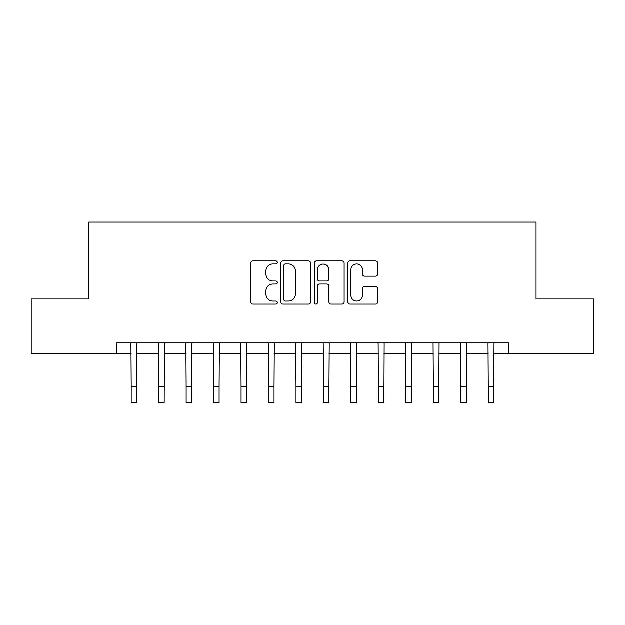 <?xml version="1.0" encoding="UTF-8"?>
<svg xmlns="http://www.w3.org/2000/svg" width="625" height="625" viewBox="0 0 625 625"><rect width="100%" height="100%" fill="white"/><g stroke="black" fill="none" stroke-linecap="round" stroke-linejoin="round"><path stroke-width="0.94" d="M277.344 262.508A1.508 1.508 0 0 0 275.836 260.992L252.922 260.992A2.156 2.156 0 0 0 250.766 263.148L250.766 301.977A2.156 2.156 0 0 0 252.922 304.133L275.836 304.133A1.508 1.508 0 0 0 277.344 302.617A1.508 1.508 0 0 0 275.836 301.109L272.867 301.109A6.898 6.898 0 0 1 265.969 294.211L265.969 290.977A6.898 6.898 0 0 1 272.867 284.07L275.836 284.07A1.508 1.508 0 0 0 277.344 282.562A1.508 1.508 0 0 0 275.836 281.055L272.867 281.055A6.898 6.898 0 0 1 265.969 274.148L265.969 270.914A6.898 6.898 0 0 1 272.867 264.016L275.836 264.016A1.508 1.508 0 0 0 277.344 262.508M375.531 276.203A2.156 2.156 0 0 0 377.688 274.047L377.688 263.148A2.156 2.156 0 0 0 375.531 260.992L350.078 260.992A2.156 2.156 0 0 0 347.922 263.148L347.922 301.977A2.156 2.156 0 0 0 350.078 304.133L375.531 304.133A2.156 2.156 0 0 0 377.688 301.977L377.688 288.82A2.156 2.156 0 0 0 375.531 286.656L364.641 286.656A2.156 2.156 0 0 0 362.484 288.82L362.484 295.344A5.766 5.766 0 0 1 356.711 301.109A5.766 5.766 0 0 1 350.945 295.344L350.945 269.781A5.766 5.766 0 0 1 356.711 264.016A5.766 5.766 0 0 1 362.484 269.781L362.484 274.047A2.156 2.156 0 0 0 364.641 276.203L375.531 276.203M116.391 353.977L31.25 353.977L31.25 299.039L88.93 299.039L88.93 222.141L536.07 222.141L536.07 299.039L593.75 299.039L593.75 353.977L508.609 353.977L508.609 342.984L116.391 342.984L116.391 353.977L131.227 353.977M310.609 263.148A2.156 2.156 0 0 0 308.453 260.992L283.008 260.992A2.156 2.156 0 0 0 280.852 263.148L280.852 301.977A2.156 2.156 0 0 0 283.008 304.133L308.453 304.133A2.156 2.156 0 0 0 310.609 301.977L310.609 263.148M316.547 260.992L341.992 260.992A2.156 2.156 0 0 1 344.148 263.148L344.148 301.977A2.156 2.156 0 0 1 341.992 304.133L331.102 304.133A2.156 2.156 0 0 1 328.945 301.977L328.945 286.227A2.156 2.156 0 0 0 326.789 284.07L319.562 284.07A2.156 2.156 0 0 0 317.406 286.227L317.406 302.617A1.508 1.508 0 0 1 315.898 304.133A1.508 1.508 0 0 1 314.391 302.617L314.391 263.148A2.156 2.156 0 0 1 316.547 260.992M136.719 353.977L158.688 353.977M164.188 353.977L186.156 353.977M191.648 353.977L213.625 353.977M219.117 353.977L241.086 353.977M246.578 353.977L268.555 353.977M274.047 353.977L296.023 353.977M301.516 353.977L323.484 353.977M328.977 353.977L350.953 353.977M356.445 353.977L378.414 353.977M383.914 353.977L405.883 353.977M411.375 353.977L433.352 353.977M438.844 353.977L460.812 353.977M466.305 353.977L488.281 353.977M493.773 353.977L508.609 353.977M285.375 264.016A1.508 1.508 0 0 0 283.867 265.523L283.867 299.602A1.508 1.508 0 0 0 285.375 301.109L288.508 301.109A6.898 6.898 0 0 0 295.406 294.211L295.406 270.914A6.898 6.898 0 0 0 288.508 264.016L285.375 264.016M328.945 269.891A5.766 5.766 0 0 0 323.18 264.125A5.766 5.766 0 0 0 317.406 269.891L317.406 278.898A2.156 2.156 0 0 0 319.562 281.055L326.789 281.055A2.156 2.156 0 0 0 328.945 278.898L328.945 269.891M130.961 342.984L131.227 386.383L136.719 386.383L136.977 342.984M131.227 386.383L131.227 402.859L136.719 402.859L136.719 386.383M158.43 342.984L158.688 386.383M164.188 386.383L158.695 386.383L158.695 402.859L164.188 402.859L164.445 342.984M185.898 342.984L186.156 386.383L191.648 386.383L191.914 342.984M186.156 386.383L186.156 402.859L191.648 402.859L191.648 386.383M213.359 342.984L213.625 386.383L219.117 386.383L219.375 342.984M213.625 386.383L213.625 402.859L219.117 402.859L219.117 386.383M240.828 342.984L241.086 386.383L246.586 386.383L246.586 402.859L241.086 402.859L241.086 386.383M246.578 386.383L246.844 342.984M268.297 342.984L268.555 386.383L274.047 386.383L274.312 342.984M268.555 386.383L268.555 402.859L274.047 402.859L274.047 386.383M295.758 342.984L296.023 386.383L301.516 386.383L301.773 342.984M296.023 386.383L296.023 402.859L301.516 402.859L301.516 386.383M323.227 342.984L323.484 386.383L328.977 386.383L329.242 342.984M323.484 386.383L323.484 402.859L328.977 402.859L328.977 386.383M350.688 342.984L350.953 386.383L356.445 386.383L356.703 342.984M350.953 386.383L350.953 402.859L356.445 402.859L356.445 386.383M378.156 342.984L378.414 386.383M383.914 386.383L378.422 386.383L378.422 402.859L383.914 402.859L384.172 342.984M405.625 342.984L405.883 386.383L411.375 386.383L411.641 342.984M405.883 386.383L405.883 402.859L411.375 402.859L411.375 386.383M433.086 342.984L433.352 386.383L438.844 386.383L439.102 342.984M433.352 386.383L433.352 402.859L438.844 402.859L438.844 386.383M460.555 342.984L460.812 386.383L466.312 386.383L466.312 402.859L460.812 402.859L460.812 386.383M466.305 386.383L466.57 342.984M488.023 342.984L488.281 386.383L493.773 386.383L494.039 342.984M488.281 386.383L488.281 402.859L493.773 402.859L493.773 386.383"/></g></svg>

